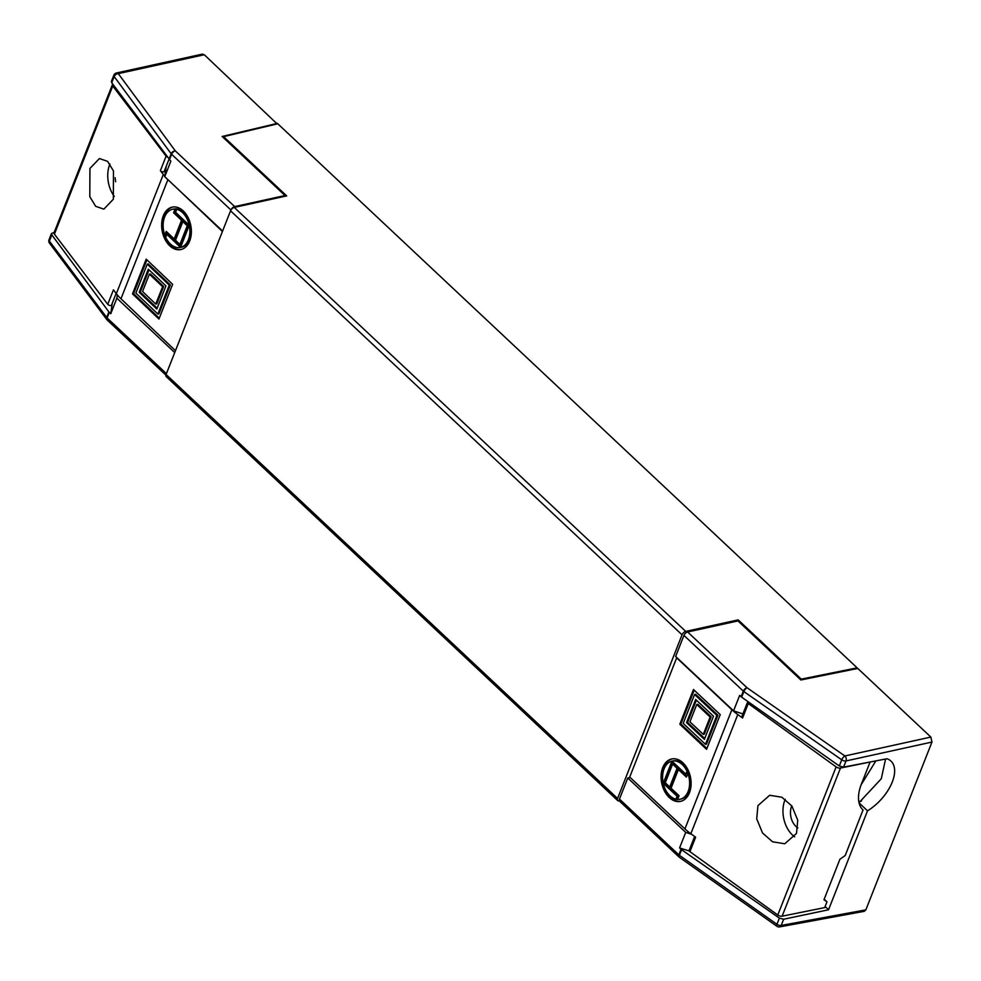 <?xml version="1.0" encoding="UTF-8"?>
<svg xmlns="http://www.w3.org/2000/svg" width="981" height="981" viewBox="0 0 981 981"><rect width="100%" height="100%" fill="white"/><g stroke="black" fill="none" stroke-linecap="round" stroke-linejoin="round"><path stroke-width="1.47" d="M230.56 210.829L166.083 374.497L617.576 798.473L682.04 634.817L230.56 210.829A3.605 1.913 -46.8 0 1 234.251 207.42L286.697 195.906L223.594 136.653L277.77 123.778L857.136 667.853L856.83 668.637M682.04 634.817A3.605 1.913 133.2 0 1 685.731 631.408L738.178 619.882L801.269 679.134L800.95 679.968M738.178 619.882L737.749 620.973M619.318 800.79L618.986 800.852A3.605 1.913 133.2 0 1 617.699 800.582A3.605 1.913 133.2 0 1 617.576 798.473M801.269 679.134L857.136 667.853M223.594 136.653L223.251 137.536M617.699 800.582L166.218 376.594A3.605 1.913 -46.8 0 1 166.083 374.497M277.145 123.925L204.281 54.752L202.393 54.114L116.432 72.999A3.605 3.605 0 0 0 113.845 75.206A3.605 1.827 21.5 0 0 114.176 76.579A3.605 2.403 -36.4 0 1 118.296 73.636A3.605 2.416 -102.4 0 0 116.432 72.999M277.353 123.385L222.123 136.482L285.017 195.538L284.698 196.347M113.845 75.206L111.405 81.374L111.748 82.747L170.841 161.191L164.734 176.703L166.194 166.365M230.964 210.032L171.601 154.262A3.605 1.827 -158.5 0 1 171.172 153.784L164.244 171.27A2.17 1.104 -158.5 0 1 164.219 171.405A2.17 1.104 -158.5 0 1 162.503 171.834A2.17 1.104 -158.5 0 1 160.394 170.657L163.3 174.483A43.311 21.974 21.5 0 0 164.783 176.31M222.601 231.038L164.734 176.703M174.728 352.559L116.862 298.212L110.755 313.724L108.891 311.909L106.696 317.488L49.381 241.068L51.809 234.9L108.891 311.909M285.017 195.538L234.667 206.599A3.605 1.913 133.2 0 0 230.964 210.008M234.667 206.599L175.292 150.853A3.605 2.403 143.6 0 0 171.172 153.784L114.176 76.579L111.748 82.747M54.2 232.387L51.478 233.515L51.809 234.9M110.755 313.724L112.263 303.288M109.32 312.375L107.113 317.954A3.605 1.827 -158.5 0 1 106.696 317.488A3.605 2.416 -36.9 0 0 106.831 319.598L49.516 243.178A3.605 2.416 -36.9 0 1 49.381 241.068A3.605 1.827 -158.5 0 1 49.05 239.683A3.605 3.605 0 0 0 49.516 243.178M117.34 294.913L116.862 298.212M112.79 84.145A3.605 1.827 21.5 0 0 112.41 84.624A3.605 1.827 21.5 0 0 112.754 86.021L54.409 234.152L107.751 304.318L113.44 289.849L116.347 293.675A43.311 21.974 -158.5 0 0 120.97 298.788L175.464 350.695M222.417 231.504L175.807 187.101M169.284 285.128L157.88 314.055L135.869 293.086L147.26 264.159L169.284 285.128L170.326 284.931L158.934 313.859L157.88 314.055M148.327 269.15L139.204 292.289L156.825 309.064L165.936 285.925L148.327 269.15M173.6 212.767L181.534 220.32L174.189 238.959L166.255 231.406L164.808 235.109L166.12 236.372L166.893 234.41L180.553 247.408L189.259 225.299L175.611 212.288L176.384 210.326L175.059 209.076A19.485 13.109 -100.9 0 0 172.828 209.211A19.485 13.109 -100.9 0 0 164.808 235.109A19.485 13.109 -100.9 0 0 170.351 243.975A19.485 13.109 -100.9 0 0 180.185 247.494A19.485 13.109 -100.9 0 0 180.553 247.408A19.485 13.109 -100.9 0 0 189.259 225.299A19.485 13.109 -100.9 0 0 182.662 212.73A19.485 13.109 -100.9 0 0 175.059 209.076L173.6 212.767L174.655 212.57L182.576 220.124L175.231 238.763L174.189 238.959M182.846 221.583L187.261 225.777L179.915 244.416L175.513 240.222L182.846 221.583L183.901 221.375L188.303 225.569L180.958 244.22L179.915 244.416M149.382 274.14L162.601 286.722L155.758 304.073L142.552 291.492L149.382 274.14L150.436 273.932L163.643 286.513L156.813 303.877L155.758 304.073M169.664 245.716A21.656 14.568 -100.9 0 0 180.59 249.615A21.656 14.568 -100.9 0 0 191.307 233.637A21.656 14.568 -100.9 0 0 183.337 210.989A21.656 14.568 -100.9 0 0 172.423 207.089A21.656 14.568 -100.9 0 0 161.706 223.055A21.656 14.568 -100.9 0 0 169.664 245.716M172.619 284.331L146.194 259.168L132.521 293.883L158.947 319.046L172.619 284.331M172.95 207.003A21.656 14.568 -100.9 0 0 162.723 223.239A21.656 14.568 -100.9 0 0 170.719 245.508A21.656 14.568 -100.9 0 0 181.117 249.505M173.355 209.125A19.485 13.109 79.1 0 1 173.87 209.014A19.485 13.109 79.1 0 1 183.705 212.521A19.485 13.109 79.1 0 1 190.878 232.914A19.485 13.109 79.1 0 1 181.227 247.286A19.485 13.109 79.1 0 1 180.86 247.347M146.905 259.83L133.575 293.675L159.29 318.175M147.26 264.159L148.315 263.95L170.326 284.931M132.521 293.883L133.575 293.675M181.534 220.32L182.576 220.124M175.771 209.738L174.655 212.57M166.893 234.41L167.947 234.201L180.896 246.538M166.966 232.08L165.85 234.913L166.463 235.489M149.026 269.812L140.258 292.093L157.168 308.193M175.059 209.076L176.114 208.867M180.553 247.408L181.595 247.212M164.808 235.109L165.85 234.913M187.261 225.777L188.303 225.569M162.601 286.722L163.643 286.513M139.204 292.289L140.258 292.093M112.754 86.021L166.096 156.187A2.17 1.104 21.5 0 0 167.261 157.058M113.342 199.229L113.477 170.988L107.616 161.362L99.412 158.542L89.933 168.438L89.798 196.691L95.66 206.317L103.863 209.137L113.342 199.229M109.933 164.023A25.261 16.996 -100.9 0 0 109.676 164.649A25.261 16.996 -100.9 0 0 114.299 196.384M115.182 177.671A14.433 9.712 -100.9 0 0 115.672 181.718M54.409 234.152A3.605 1.827 -158.5 0 1 54.053 232.755L112.41 84.624M116.138 293.405L111.601 304.932A2.17 1.104 -158.5 0 1 111.564 305.066A2.17 1.104 -158.5 0 1 109.86 305.496A2.17 1.104 -158.5 0 1 107.751 304.318M865.855 909.865L931.95 742.065L846.014 760.937A3.605 2.416 -102.4 0 0 844.886 755.959A3.605 1.349 124.9 0 0 841.735 759.821A3.605 1.827 21.5 0 0 846.014 760.937L843.574 767.13L886.983 758.754A35.856 19.056 133.2 0 1 890.981 761.109A35.856 19.056 133.2 0 1 867.523 810.833L828.553 909.767L783.66 919.234L781.219 925.426A3.605 1.827 -158.5 0 1 776.94 924.31A3.605 1.324 125.3 0 0 776.915 926.285A3.605 3.605 0 0 0 779.65 926.886A3.605 2.477 -100.4 0 0 781.219 925.426L865.855 909.865L864.224 911.337M683.941 635.394A3.605 1.913 -46.8 0 1 687.644 631.985L747.007 687.73A3.605 1.349 124.9 0 0 743.868 691.58A3.605 1.827 21.5 0 1 743.316 691.139L683.941 635.394L675.639 656.485L733.567 710.882L739.674 695.37L741.121 696.718L743.316 691.139A3.605 1.913 -46.8 0 1 747.007 687.73L844.886 755.959L930.859 737.074L931.95 742.065M930.859 737.074L857.774 668.453L800.876 679.98L737.982 620.924L687.644 631.985M861.526 801.036L858.78 801.563M783.66 919.234L779.38 918.13L681.574 849.705L679.588 847.915L689.287 851.005M828.553 909.767L825.119 906.542M630.194 777.504L627.766 777.994L619.465 799.086L678.827 854.843A3.605 1.827 21.5 0 0 679.379 855.285L681.574 849.705M627.766 777.994L685.707 832.391L679.588 847.915M679.208 857.124A3.605 1.913 -46.8 0 1 678.962 856.94L619.587 801.195A3.605 1.913 -46.8 0 1 619.465 799.086M681.022 849.264L678.827 854.843A3.605 1.913 -46.8 0 0 678.962 856.94A3.605 3.605 0 0 0 679.343 857.259A3.605 1.324 -54.7 0 1 679.379 855.285L776.94 924.31L779.38 918.13M867.523 810.833L859.049 802.875M859.013 802.691L881.294 778.742L885.573 759.036M741.121 696.718L741.661 697.16L743.868 691.58L841.735 759.821L839.307 765.989L741.661 697.16M843.574 767.13L839.307 765.989M742.911 713.923L733.567 710.882M685.707 832.391L691.642 834.328M861.11 784.812L875.874 760.9M731.875 709.692L676.669 657.846L629.716 777.05L684.922 828.896L731.875 709.692A43.311 21.974 21.5 0 0 737.786 714.548L742.58 718.006A2.17 1.104 -158.5 0 1 741.832 716.657L747.534 702.188A2.17 1.104 21.5 0 0 748.282 703.536L836.131 766.897A3.605 1.827 21.5 0 0 840.459 768.062L870 762.041M824.187 899.185L826.983 901.809L824.702 907.597L782.115 916.193A3.605 1.827 -158.5 0 1 777.774 915.028L689.937 851.667L695.627 837.198L690.832 833.74A43.311 21.974 -158.5 0 1 684.922 828.896M683.193 723.426L694.585 694.499L716.866 715.419L705.474 744.346L683.193 723.426M704.383 739.367L713.494 716.216L695.676 699.478L686.553 722.629L704.383 739.367M671.053 788.209L678.398 769.57L686.418 777.099L687.877 773.408L686.541 772.145L685.768 774.107L671.948 761.133L663.242 783.255L677.049 796.229L676.277 798.191L677.613 799.441A19.485 13.219 -101.4 0 0 679.956 799.282A19.485 13.219 -101.4 0 0 687.877 773.408A19.485 13.219 -101.4 0 0 682.249 764.555A19.485 13.219 -101.4 0 0 672.243 761.072A19.485 13.219 -101.4 0 0 671.948 761.133A19.485 13.219 -101.4 0 0 663.242 783.255A19.485 13.219 -101.4 0 0 669.937 795.799A19.485 13.219 -101.4 0 0 677.613 799.441L679.073 795.738L671.053 788.209M669.716 786.958L665.265 782.777L672.598 764.125L677.062 768.319L669.716 786.958L670.759 786.75L678.104 768.098L673.64 763.917L672.598 764.125M703.291 734.377L689.925 721.82L696.755 704.468L710.134 717.025L703.291 734.377L704.333 734.168L711.176 716.804L697.798 704.26L696.755 704.468M682.935 762.813A21.656 14.678 -101.4 0 0 671.813 758.951A21.656 14.678 -101.4 0 0 661.145 774.978A21.656 14.678 -101.4 0 0 669.263 797.541A21.656 14.678 -101.4 0 0 680.385 801.403A21.656 14.678 -101.4 0 0 691.053 785.376A21.656 14.678 -101.4 0 0 682.935 762.813M679.821 724.223L706.553 749.337L720.238 714.622L693.493 689.508L679.821 724.223L680.863 724.015L706.896 748.466M672.328 758.865A21.656 14.678 -101.4 0 0 662.163 775.149A21.656 14.678 -101.4 0 0 670.293 797.32A21.656 14.678 -101.4 0 0 680.9 801.281M672.991 760.925A19.485 13.219 78.6 0 1 673.273 760.864A19.485 13.219 78.6 0 1 683.291 764.346A19.485 13.219 78.6 0 1 690.587 784.641A19.485 13.219 78.6 0 1 680.986 799.074A19.485 13.219 78.6 0 1 680.471 799.159M694.192 690.17L680.863 724.015M694.585 694.499L695.627 694.278L717.908 715.21L706.504 744.138L705.474 744.346M716.866 715.419L717.908 715.21M678.398 769.57L679.441 769.362L686.761 776.241M672.647 761.796L664.284 783.046L678.092 796.008L677.319 797.982L677.957 798.571M687.24 772.807L685.768 774.107M696.375 700.14L687.595 722.408L704.726 738.497M676.277 798.191L677.319 797.982M677.049 796.229L678.092 796.008M663.242 783.255L664.284 783.046M677.062 768.319L678.104 768.098M710.134 717.025L711.176 716.804M686.553 722.629L687.595 722.408M757.945 805.609L756.707 818.828L762.544 833.004L772.562 841.796L784.763 843.77L796.498 833.421L797.737 820.214L791.9 806.039L781.882 797.234L769.68 795.272L757.945 805.609M785.241 799.307A25.261 17.131 -101.4 0 0 784.874 800.177A25.261 17.131 -101.4 0 0 794.708 836.891M791.802 805.892A14.433 9.785 -101.4 0 0 791.557 806.456A14.433 9.785 -101.4 0 0 797.884 827.89M863.01 810.024L845.217 855.518L839.92 859.246L823.966 899.749L826.983 901.809M689.937 851.667A2.17 1.104 -158.5 0 1 689.177 850.319L694.634 836.474M748.147 701.734A2.17 1.104 21.5 0 0 747.534 702.188M870.061 762.09L861.698 783.316A44.783 23.814 133.2 0 0 863.059 810.061A44.783 23.814 133.2 0 0 863.108 810.11M685.731 631.408L234.251 207.42M204.281 54.752L118.296 73.636L175.292 150.853A3.605 1.913 133.2 0 0 171.601 154.262L169.406 159.829M106.843 319.61A3.605 3.605 0 0 0 107.248 320.064A3.605 1.913 133.2 0 1 107.113 317.954L166.427 373.651M167.886 179.67L120.97 298.788M163.3 174.483L116.347 293.675M166.096 156.187L160.394 170.657M690.832 833.74L737.786 714.548M777.774 915.028L836.131 766.897M742.58 718.006L748.282 703.536M782.115 916.193L840.459 768.062M107.248 320.064L165.899 375.134M49.05 239.683L51.478 233.515M173.87 209.014L172.828 209.211M181.227 247.286L180.185 247.494M168.965 159.339L164.219 171.405M116.15 293.417L111.564 305.066M776.915 926.285L679.343 857.259M779.65 926.886L864.31 911.312M680.986 799.074L679.956 799.282M673.273 760.864L672.243 761.072"/></g></svg>
